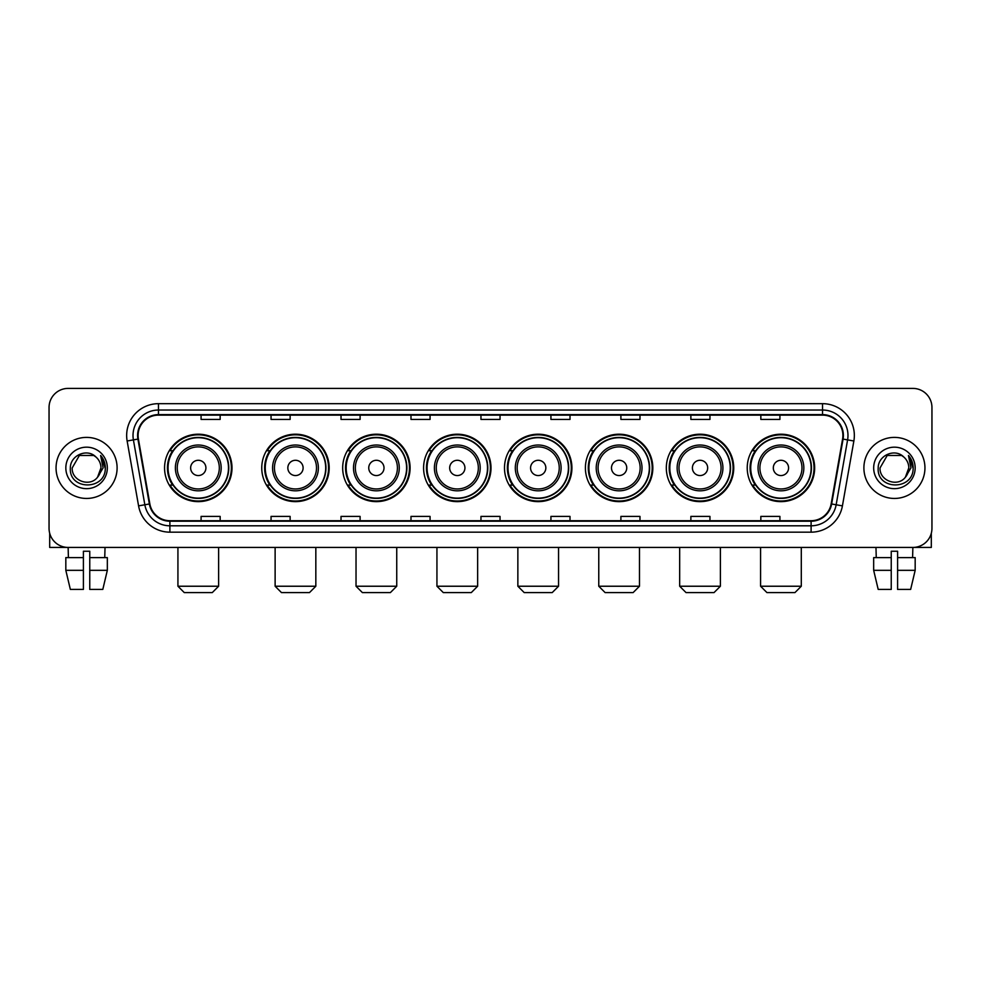 <?xml version="1.0" encoding="UTF-8"?>
<svg xmlns="http://www.w3.org/2000/svg" width="981" height="981" viewBox="0 0 981 981"><rect width="100%" height="100%" fill="white"/><g stroke="black" fill="none" stroke-linecap="round" stroke-linejoin="round"><path stroke-width="1.47" d="M747.228 467.925A33.71 33.71 0 0 0 780.937 501.634A33.71 33.71 0 0 0 814.659 467.925A33.71 33.71 0 0 0 780.937 434.203A33.71 33.71 0 0 0 747.228 467.925M666.32 467.925A33.71 33.71 0 0 0 700.029 501.634A33.71 33.71 0 0 0 733.739 467.925A33.71 33.71 0 0 0 700.029 434.203A33.71 33.71 0 0 0 666.32 467.925M585.399 467.925A33.71 33.71 0 0 0 619.121 501.634A33.71 33.71 0 0 0 652.831 467.925A33.71 33.71 0 0 0 619.121 434.203A33.71 33.71 0 0 0 585.399 467.925M504.492 467.925A33.71 33.71 0 0 0 538.201 501.634A33.71 33.71 0 0 0 571.923 467.925A33.71 33.71 0 0 0 538.201 434.203A33.71 33.71 0 0 0 504.492 467.925M423.584 467.925A33.71 33.71 0 0 0 457.293 501.634A33.71 33.71 0 0 0 491.003 467.925A33.71 33.71 0 0 0 457.293 434.203A33.71 33.71 0 0 0 423.584 467.925M342.676 467.925A33.71 33.71 0 0 0 376.385 501.634A33.71 33.71 0 0 0 410.095 467.925A33.71 33.71 0 0 0 376.385 434.203A33.71 33.71 0 0 0 342.676 467.925M261.755 467.925A33.71 33.71 0 0 0 295.477 501.634A33.71 33.71 0 0 0 329.187 467.925A33.71 33.71 0 0 0 295.477 434.203A33.71 33.71 0 0 0 261.755 467.925M164.563 467.925A33.71 33.71 0 0 0 198.272 501.634A33.71 33.71 0 0 0 231.994 467.925A33.71 33.71 0 0 0 198.272 434.203A33.71 33.71 0 0 0 164.563 467.925M172.656 485.092A30.852 30.852 0 0 1 172.656 450.745M269.849 485.092A30.852 30.852 0 0 1 269.849 450.745M350.757 485.092A30.852 30.852 0 0 1 350.757 450.745M431.665 485.092A30.852 30.852 0 0 1 431.665 450.745M512.585 485.092A30.852 30.852 0 0 1 512.585 450.745M593.493 485.092A30.852 30.852 0 0 1 593.493 450.745M674.401 485.092A30.852 30.852 0 0 1 674.401 450.745M755.309 485.092A30.852 30.852 0 0 1 755.309 450.745M49.05 407.495L49.05 528.342A19.08 19.08 0 0 0 68.13 547.435L912.87 547.435A19.08 19.08 0 0 0 931.95 528.342L931.95 407.495A19.08 19.08 0 0 0 912.87 388.402L68.13 388.402A19.08 19.08 0 0 0 49.05 407.495L49.05 528.342M56.052 467.925A30.534 30.534 0 0 0 86.586 498.446A30.534 30.534 0 0 0 117.107 467.925A30.534 30.534 0 0 0 86.586 437.391A30.534 30.534 0 0 0 56.052 467.925A30.534 30.534 0 0 0 86.586 498.446A30.534 30.534 0 0 0 117.107 467.925A30.534 30.534 0 0 0 86.586 437.391A30.534 30.534 0 0 0 56.052 467.925M863.893 467.925A30.534 30.534 0 0 0 894.414 498.446A30.534 30.534 0 0 0 924.948 467.925A30.534 30.534 0 0 0 894.414 437.391A30.534 30.534 0 0 0 863.893 467.925A30.534 30.534 0 0 0 894.414 498.446A30.534 30.534 0 0 0 924.948 467.925A30.534 30.534 0 0 0 894.414 437.391A30.534 30.534 0 0 0 863.893 467.925M138.1 435.478A20.356 20.356 0 0 1 158.456 415.122L822.544 415.122A20.356 20.356 0 0 1 842.593 439.01L831.152 503.891A20.356 20.356 0 0 1 811.103 520.715L169.897 520.715A20.356 20.356 0 0 1 149.848 503.891L138.407 439.01A20.356 20.356 0 0 1 138.1 435.478M137.598 435.478A20.859 20.859 0 0 0 137.916 439.096L149.357 503.976A20.859 20.859 0 0 0 169.897 521.218L811.103 521.218A20.859 20.859 0 0 0 831.643 503.976L843.084 439.096A20.859 20.859 0 0 0 822.544 414.62L158.456 414.62A20.859 20.859 0 0 0 137.598 435.478M127.138 440.996A31.809 31.809 0 0 1 158.456 403.669L822.544 403.669A31.809 31.809 0 0 1 853.862 440.996L842.421 505.877A31.809 31.809 0 0 1 811.103 532.168L169.897 532.168A31.809 31.809 0 0 1 138.579 505.877L127.138 440.996L133.404 439.893A25.445 25.445 0 0 1 158.456 410.033L822.544 410.033A25.445 25.445 0 0 1 847.596 439.893L836.155 504.774A25.445 25.445 0 0 1 811.103 525.804L169.897 525.804A25.445 25.445 0 0 1 144.845 504.774L133.404 439.893A25.445 25.445 0 0 1 133.011 435.478M912.87 388.402L68.13 388.402M68.412 557.613L68.13 547.435L912.87 547.435L912.588 557.613M931.95 528.342L931.95 407.495M831.643 503.976L836.155 504.774L847.596 439.893L853.862 440.996M480.96 415.122L480.96 419.427L500.04 419.427L500.04 415.122M410.99 415.122L410.99 419.427L430.07 419.427L430.07 415.122M341.02 415.122L341.02 419.427L360.101 419.427L360.101 415.122M271.05 415.122L271.05 419.427L290.131 419.427L290.131 415.122M201.08 415.122L201.08 419.427L220.161 419.427L220.161 415.122M550.93 415.122L550.93 419.427L570.01 419.427L570.01 415.122M620.899 415.122L620.899 419.427L639.98 419.427L639.98 415.122M690.869 415.122L690.869 419.427L709.95 419.427L709.95 415.122M760.839 415.122L760.839 419.427L779.92 419.427L779.92 415.122M500.04 520.715L500.04 516.411L480.96 516.411L480.96 520.715M430.07 520.715L430.07 516.411L410.99 516.411L410.99 520.715M360.101 520.715L360.101 516.411L341.02 516.411L341.02 520.715M290.131 520.715L290.131 516.411L271.05 516.411L271.05 520.715M220.161 520.715L220.161 516.411L201.08 516.411L201.08 520.715M570.01 520.715L570.01 516.411L550.93 516.411L550.93 520.715M639.98 520.715L639.98 516.411L620.899 516.411L620.899 520.715M709.95 520.715L709.95 516.411L690.869 516.411L690.869 520.715M779.92 520.715L779.92 516.411L760.839 516.411L760.839 520.715M96.003 457.06C87.174 447.814 70.191 455.429 70.35 467.925C68.731 490.108 104.709 490.696 105.298 468.992L105.323 467.925C105.274 463.204 103.704 459.059 100.626 455.491L103.103 467.925L97.597 477.158C89.97 487.471 71.454 480.874 72.202 467.925L79.387 455.466L93.771 455.466L96.003 457.06A14.372 14.372 0 0 1 100.957 467.925L97.597 477.158A14.372 14.372 0 0 0 100.957 467.925L97.56 477.195M65.837 467.925A20.736 20.736 0 0 0 86.586 488.661A20.736 20.736 0 0 0 107.321 467.925A20.736 20.736 0 0 0 86.586 447.177A20.736 20.736 0 0 0 65.837 467.925M100.761 455.65L105.323 468.464M49.688 533.235L49.688 547.435L123.471 547.435M65.825 557.613L65.825 570.329L70.35 589.409L65.825 570.329L65.825 557.613L83.397 557.613L83.397 551.248L89.762 551.248L89.762 557.613L107.334 557.613L107.334 570.329L102.809 589.409L107.334 570.329L89.762 570.329L89.762 557.613M105.028 547.435L104.746 557.613M83.397 557.613L83.397 589.409L70.35 589.409M65.825 570.329L83.397 570.329M102.809 589.409L89.762 589.409L89.762 570.329M212.276 592.598L184.281 592.598L177.929 586.233L218.628 586.233L212.276 592.598M205.912 467.925A7.627 7.627 0 0 0 198.272 460.285A7.627 7.627 0 0 0 190.645 467.925A7.627 7.627 0 0 0 198.272 475.552A7.627 7.627 0 0 0 205.912 467.925M221.179 467.925A22.894 22.894 0 0 0 198.272 445.018A22.894 22.894 0 0 0 175.378 467.925A22.894 22.894 0 0 0 198.272 490.819A22.894 22.894 0 0 0 221.179 467.925A22.894 22.894 0 0 1 198.272 490.819A22.894 22.894 0 0 1 175.378 467.925M228.487 467.925A30.215 30.215 0 0 0 198.272 437.71A30.215 30.215 0 0 0 168.058 467.925A30.215 30.215 0 0 0 198.272 498.127A30.215 30.215 0 0 0 228.487 467.925M231.357 467.925A33.072 33.072 0 0 1 170.007 485.092L173.073 485.092A30.497 30.497 0 0 0 218.456 490.782A30.497 30.497 0 0 0 218.456 445.055A30.497 30.497 0 0 0 173.073 450.745L170.007 450.745A33.072 33.072 0 0 1 231.357 467.925M309.469 592.598L281.473 592.598L275.121 586.233L315.833 586.233L309.469 592.598M303.104 467.925A7.627 7.627 0 0 0 295.477 460.285A7.627 7.627 0 0 0 287.838 467.925A7.627 7.627 0 0 0 295.477 475.552A7.627 7.627 0 0 0 303.104 467.925M318.371 467.925A22.894 22.894 0 0 0 295.477 445.018A22.894 22.894 0 0 0 272.571 467.925A22.894 22.894 0 0 0 295.477 490.819A22.894 22.894 0 0 0 318.371 467.925A22.894 22.894 0 0 1 295.477 490.819A22.894 22.894 0 0 1 272.571 467.925M325.692 467.925A30.215 30.215 0 0 0 295.477 437.71A30.215 30.215 0 0 0 265.262 467.925A30.215 30.215 0 0 0 295.477 498.127A30.215 30.215 0 0 0 325.692 467.925M328.549 467.925A33.072 33.072 0 0 1 267.2 485.092L270.266 485.092A30.497 30.497 0 0 0 315.649 490.782A30.497 30.497 0 0 0 315.649 445.055A30.497 30.497 0 0 0 270.266 450.745L267.2 450.745A33.072 33.072 0 0 1 328.549 467.925M390.377 592.598L362.394 592.598L356.029 586.233L396.741 586.233L390.377 592.598M384.012 467.925A7.627 7.627 0 0 0 376.385 460.285A7.627 7.627 0 0 0 368.746 467.925A7.627 7.627 0 0 0 376.385 475.552A7.627 7.627 0 0 0 384.012 467.925M399.279 467.925A22.894 22.894 0 0 0 376.385 445.018A22.894 22.894 0 0 0 353.491 467.925A22.894 22.894 0 0 0 376.385 490.819A22.894 22.894 0 0 0 399.279 467.925A22.894 22.894 0 0 1 376.385 490.819A22.894 22.894 0 0 1 353.491 467.925M406.6 467.925A30.215 30.215 0 0 0 376.385 437.71A30.215 30.215 0 0 0 346.17 467.925A30.215 30.215 0 0 0 376.385 498.127A30.215 30.215 0 0 0 406.6 467.925M409.457 467.925A33.072 33.072 0 0 1 348.12 485.092L351.186 485.092A30.497 30.497 0 0 0 396.569 490.782A30.497 30.497 0 0 0 396.569 445.055A30.497 30.497 0 0 0 351.186 450.745L348.12 450.745A33.072 33.072 0 0 1 409.457 467.925M471.285 592.598L443.302 592.598L436.937 586.233L477.649 586.233L471.285 592.598M464.933 467.925A7.627 7.627 0 0 0 457.293 460.285A7.627 7.627 0 0 0 449.666 467.925A7.627 7.627 0 0 0 457.293 475.552A7.627 7.627 0 0 0 464.933 467.925M480.2 467.925A22.894 22.894 0 0 0 457.293 445.018A22.894 22.894 0 0 0 434.399 467.925A22.894 22.894 0 0 0 457.293 490.819A22.894 22.894 0 0 0 480.2 467.925A22.894 22.894 0 0 1 457.293 490.819A22.894 22.894 0 0 1 434.399 467.925M487.508 467.925A30.215 30.215 0 0 0 457.293 437.71A30.215 30.215 0 0 0 427.078 467.925A30.215 30.215 0 0 0 457.293 498.127A30.215 30.215 0 0 0 487.508 467.925M490.377 467.925A33.072 33.072 0 0 1 429.028 485.092L432.094 485.092A30.497 30.497 0 0 0 477.477 490.782A30.497 30.497 0 0 0 477.477 445.055A30.497 30.497 0 0 0 432.094 450.745L429.028 450.745A33.072 33.072 0 0 1 490.377 467.925M552.205 592.598L524.21 592.598L517.858 586.233L558.557 586.233L552.205 592.598M545.841 467.925A7.627 7.627 0 0 0 538.201 460.285A7.627 7.627 0 0 0 530.574 467.925A7.627 7.627 0 0 0 538.201 475.552A7.627 7.627 0 0 0 545.841 467.925M561.107 467.925A22.894 22.894 0 0 0 538.201 445.018A22.894 22.894 0 0 0 515.307 467.925A22.894 22.894 0 0 0 538.201 490.819A22.894 22.894 0 0 0 561.107 467.925A22.894 22.894 0 0 1 538.201 490.819A22.894 22.894 0 0 1 515.307 467.925M568.416 467.925A30.215 30.215 0 0 0 538.201 437.71A30.215 30.215 0 0 0 507.999 467.925A30.215 30.215 0 0 0 538.201 498.127A30.215 30.215 0 0 0 568.416 467.925M571.285 467.925A33.072 33.072 0 0 1 509.936 485.092L513.002 485.092A30.497 30.497 0 0 0 558.385 490.782A30.497 30.497 0 0 0 558.385 445.055A30.497 30.497 0 0 0 513.002 450.745L509.936 450.745A33.072 33.072 0 0 1 571.285 467.925M633.113 592.598L605.13 592.598L598.766 586.233L639.477 586.233L633.113 592.598M626.749 467.925A7.627 7.627 0 0 0 619.121 460.285A7.627 7.627 0 0 0 611.482 467.925A7.627 7.627 0 0 0 619.121 475.552A7.627 7.627 0 0 0 626.749 467.925M642.015 467.925A22.894 22.894 0 0 0 619.121 445.018A22.894 22.894 0 0 0 596.215 467.925A22.894 22.894 0 0 0 619.121 490.819A22.894 22.894 0 0 0 642.015 467.925A22.894 22.894 0 0 1 619.121 490.819A22.894 22.894 0 0 1 596.215 467.925M649.336 467.925A30.215 30.215 0 0 0 619.121 437.71A30.215 30.215 0 0 0 588.907 467.925A30.215 30.215 0 0 0 619.121 498.127A30.215 30.215 0 0 0 649.336 467.925M652.193 467.925A33.072 33.072 0 0 1 590.844 485.092L593.91 485.092A30.497 30.497 0 0 0 639.293 490.782A30.497 30.497 0 0 0 639.293 445.055A30.497 30.497 0 0 0 593.91 450.745L590.844 450.745A33.072 33.072 0 0 1 652.193 467.925M714.021 592.598L686.038 592.598L679.674 586.233L720.385 586.233L714.021 592.598M707.669 467.925A7.627 7.627 0 0 0 700.029 460.285A7.627 7.627 0 0 0 692.402 467.925A7.627 7.627 0 0 0 700.029 475.552A7.627 7.627 0 0 0 707.669 467.925M722.923 467.925A22.894 22.894 0 0 0 700.029 445.018A22.894 22.894 0 0 0 677.135 467.925A22.894 22.894 0 0 0 700.029 490.819A22.894 22.894 0 0 0 722.923 467.925A22.894 22.894 0 0 1 700.029 490.819A22.894 22.894 0 0 1 677.135 467.925M730.244 467.925A30.215 30.215 0 0 0 700.029 437.71A30.215 30.215 0 0 0 669.815 467.925A30.215 30.215 0 0 0 700.029 498.127A30.215 30.215 0 0 0 730.244 467.925M733.101 467.925A33.072 33.072 0 0 1 671.764 485.092L674.83 485.092A30.497 30.497 0 0 0 720.213 490.782A30.497 30.497 0 0 0 720.213 445.055A30.497 30.497 0 0 0 674.83 450.745L671.764 450.745A33.072 33.072 0 0 1 733.101 467.925M794.941 592.598L766.946 592.598L760.582 586.233L801.293 586.233L794.941 592.598M788.577 467.925A7.627 7.627 0 0 0 780.937 460.285A7.627 7.627 0 0 0 773.31 467.925A7.627 7.627 0 0 0 780.937 475.552A7.627 7.627 0 0 0 788.577 467.925M803.844 467.925A22.894 22.894 0 0 0 780.937 445.018A22.894 22.894 0 0 0 758.043 467.925A22.894 22.894 0 0 0 780.937 490.819A22.894 22.894 0 0 0 803.844 467.925A22.894 22.894 0 0 1 780.937 490.819A22.894 22.894 0 0 1 758.043 467.925M811.152 467.925A30.215 30.215 0 0 0 780.937 437.71A30.215 30.215 0 0 0 750.723 467.925A30.215 30.215 0 0 0 780.937 498.127A30.215 30.215 0 0 0 811.152 467.925M814.022 467.925A33.072 33.072 0 0 1 752.672 485.092L755.738 485.092A30.497 30.497 0 0 0 801.121 490.782A30.497 30.497 0 0 0 801.121 445.055A30.497 30.497 0 0 0 755.738 450.745L752.672 450.745A33.072 33.072 0 0 1 814.022 467.925M931.312 533.235L931.312 547.435L857.529 547.435M873.666 557.613L873.666 570.329L878.191 589.409L873.666 570.329L873.666 557.613L891.239 557.613L891.239 551.248L897.603 551.248L897.603 557.613L915.175 557.613L915.175 570.329L910.65 589.409L915.175 570.329L897.603 570.329L897.603 557.613M891.239 557.613L891.239 589.409L878.191 589.409M873.666 570.329L891.239 570.329M910.65 589.409L897.603 589.409L897.603 570.329M875.972 547.435L876.254 557.613M903.832 457.06C895.015 447.814 878.032 455.429 878.191 467.925C876.573 490.108 912.551 490.696 913.139 468.992L913.164 467.925C913.115 463.204 911.545 459.059 908.467 455.491L910.944 467.925L905.438 477.158C897.811 487.471 879.295 480.874 880.043 467.925L887.229 455.466L901.613 455.466L903.832 457.06A14.372 14.372 0 0 1 908.798 467.925L905.438 477.158A14.372 14.372 0 0 0 908.798 467.925L905.402 477.195M873.679 467.925A20.736 20.736 0 0 0 894.414 488.661A20.736 20.736 0 0 0 915.163 467.925A20.736 20.736 0 0 0 894.414 447.177A20.736 20.736 0 0 0 873.679 467.925M908.602 455.65L913.164 468.464M822.544 403.669L822.544 414.62M133.404 439.893L137.916 439.096M169.897 532.168L169.897 521.218M811.103 521.218L811.103 532.168M138.579 505.877L149.357 503.976M843.084 439.096L847.596 439.893M158.456 403.669L158.456 414.62M836.155 504.774L842.421 505.877M219.315 467.925A21.042 21.042 0 0 0 198.272 446.882A21.042 21.042 0 0 0 177.242 467.925A21.042 21.042 0 0 0 198.272 488.955A21.042 21.042 0 0 0 219.315 467.925M316.507 467.925A21.042 21.042 0 0 0 295.477 446.882A21.042 21.042 0 0 0 274.435 467.925A21.042 21.042 0 0 0 295.477 488.955A21.042 21.042 0 0 0 316.507 467.925M397.415 467.925A21.042 21.042 0 0 0 376.385 446.882A21.042 21.042 0 0 0 355.343 467.925A21.042 21.042 0 0 0 376.385 488.955A21.042 21.042 0 0 0 397.415 467.925M478.336 467.925A21.042 21.042 0 0 0 457.293 446.882A21.042 21.042 0 0 0 436.263 467.925A21.042 21.042 0 0 0 457.293 488.955A21.042 21.042 0 0 0 478.336 467.925M559.244 467.925A21.042 21.042 0 0 0 538.201 446.882A21.042 21.042 0 0 0 517.171 467.925A21.042 21.042 0 0 0 538.201 488.955A21.042 21.042 0 0 0 559.244 467.925M640.152 467.925A21.042 21.042 0 0 0 619.121 446.882A21.042 21.042 0 0 0 598.079 467.925A21.042 21.042 0 0 0 619.121 488.955A21.042 21.042 0 0 0 640.152 467.925M721.072 467.925A21.042 21.042 0 0 0 700.029 446.882A21.042 21.042 0 0 0 678.999 467.925A21.042 21.042 0 0 0 700.029 488.955A21.042 21.042 0 0 0 721.072 467.925M801.98 467.925A21.042 21.042 0 0 0 780.937 446.882A21.042 21.042 0 0 0 759.907 467.925A21.042 21.042 0 0 0 780.937 488.955A21.042 21.042 0 0 0 801.98 467.925M218.628 547.435L218.628 586.233M177.929 547.435L177.929 586.233M315.833 547.435L315.833 586.233M275.121 547.435L275.121 586.233M396.741 547.435L396.741 586.233M356.029 547.435L356.029 586.233M477.649 547.435L477.649 586.233M436.937 547.435L436.937 586.233M558.557 547.435L558.557 586.233M517.858 547.435L517.858 586.233M639.477 547.435L639.477 586.233M598.766 547.435L598.766 586.233M720.385 547.435L720.385 586.233M679.674 547.435L679.674 586.233M801.293 547.435L801.293 586.233M760.582 547.435L760.582 586.233"/></g></svg>
